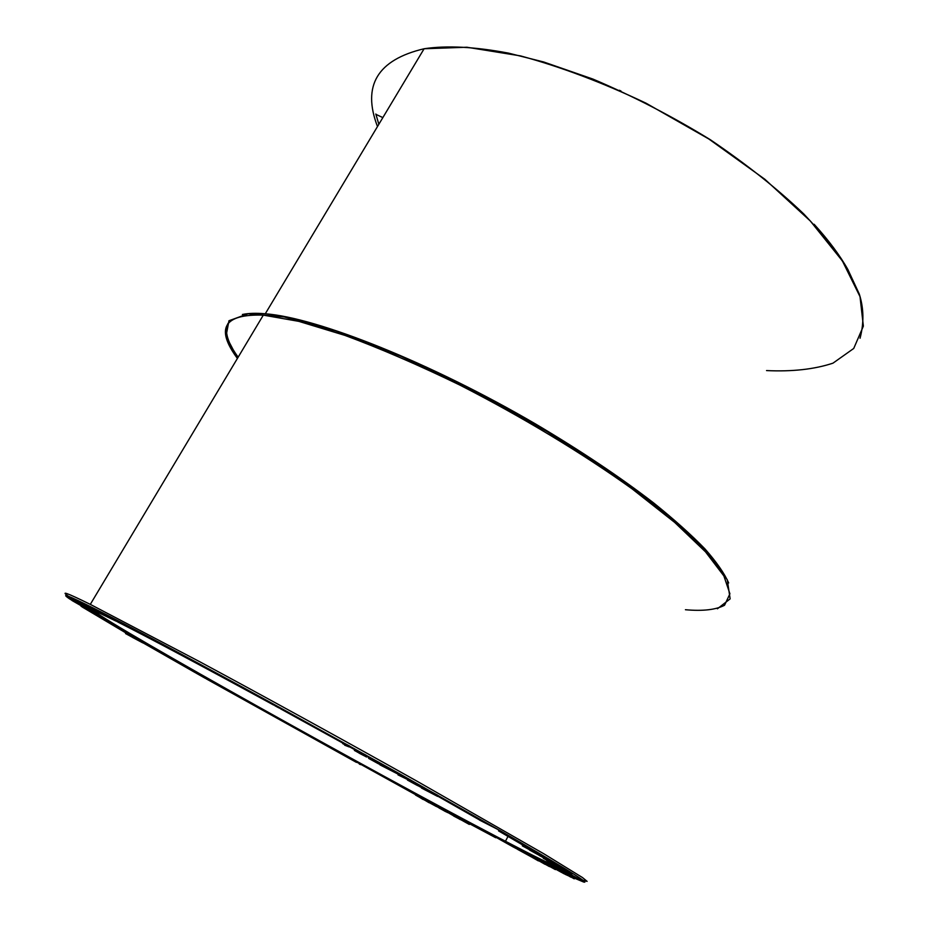 <?xml version="1.0" encoding="UTF-8"?>
<svg xmlns="http://www.w3.org/2000/svg" width="929" height="929" viewBox="0 0 929 929"><rect width="100%" height="100%" fill="white"/><g stroke="black" fill="none" stroke-linecap="round" stroke-linejoin="round"><path stroke-width="1.39" d="M205.564 678.007L194.974 672.468L205.588 677.961M72.056 600.54L103.92 618.772L92.401 610.945M132.754 637.538L142.834 642.891L143.217 642.229L125.914 632.904L125.531 633.555L132.777 637.491M434.9 804.851L427.828 801.042L427.491 801.681L436.56 806.535M457.022 816.881L445.421 810.285L445.072 810.936L453.642 815.848M356.55 762.024L415.669 794.725M495.749 837.064L512.68 846.667L496.678 837.714M459.518 818.995L469.319 824.441L469.668 823.802L457.544 816.788L456.824 817.253L459.298 818.693M445.316 810.46L435.353 804.886L434.633 805.35L445.769 811.679M427.781 801.123L415.855 794.376L415.518 795.05L423.427 799.451M68.572 596.941L67.98 597.661L91.936 610.725M69.245 597.033L68.235 597.486L78.117 603.026M94.897 611.549L72.717 599.124L96.988 612.768L98.23 612.35L92.505 608.994L89.672 607.415L89.149 608.216L94.909 611.526M83.134 604.756L83.598 603.989L77.014 600.343L73.17 598.357L72.717 599.124M89.498 607.624L83.447 604.233M73.019 598.601L69.315 596.906C59.584 590.17 66.574 592.667 90.299 604.373L198.864 661.262C264.846 696.762 345.797 741.261 417.237 781.324L543.883 853.809L582.437 877.522L587.116 881.366L582.924 880.274M69.338 598.415L73.588 601.353L69.199 598.636C60.257 592.388 68.328 595.547 93.446 608.112L118.552 622.395C150.893 638.757 202.615 666.325 273.718 705.088M530.064 854.97L524.119 851.835L523.875 852.601L545.044 864.156M544.754 862.576L535.371 857.537L535.011 858.245L538.472 860.196M551.919 865.735L548.667 864.04L548.354 864.829L567.654 875.443M558.619 867.86L584.062 881.772M552.465 865.816L551.605 866.327L574.25 878.822L574.621 878.091L552.465 865.816L551.605 866.327M548.598 864.179L544.917 862.251L544.754 863.111L564.019 873.748M535.278 857.734L530.111 854.889L529.751 855.586L533.536 857.711M524.084 851.905L517.987 848.676L517.685 849.42L538.425 860.765M354.379 750.423L366.525 757.007L360.406 753.431L365.736 756.125L366.119 755.161L355.064 749.575L354.379 750.423L354.855 749.552M366.525 757.007L367.001 756.136L366.072 755.498M398.866 774.542L379.973 764.881L398.866 774.542L399.342 773.66L398.611 773.218L381.784 764.637M273.846 704.298L281.046 709.071L275.309 705.436M372.471 758.854L369.115 757.39L368.627 758.378L378.382 763.754L381.505 765.09L381.889 764.056L372.471 758.854L371.519 759.504L371.995 758.621M344.682 745.186L349.199 746.939L349.687 746.057L343.44 742.782L342.708 743.606L344.903 744.768M543.291 858.291L566.725 870.961L566.98 870.032L557.191 864.644L556.773 865.456L561.36 868.023L543.523 857.839M557.156 864.725L556.308 864.272M523.735 845.506L522.725 844.972L522.307 845.796L523.015 846.214L548.064 859.778L548.505 858.919L544.069 856.329L523.735 845.506L523.306 846.331L522.307 845.796M399.238 773.59L499.477 830.282C558.097 864.04 586.536 881.354 584.794 882.202M553.069 862.704L529.565 850.058L556.146 864.585L539.157 855.423L553.069 862.704L553.487 861.868L548.424 859.093M556.146 864.585L556.564 863.761L553.417 862.007M571.927 874.177L546.519 860.382L571.927 874.177L572.334 873.376L567.004 870.392M398.158 774.949L408.574 780.012L409.05 779.129L400.736 774.751L400.26 775.622L404.823 778.072L398.158 774.949L398.471 774.345M400.596 774.995L399.017 774.263M437.594 796.397L421.464 788.013L437.594 796.397L438.058 795.514L437.327 795.003L424.727 788.338M413.544 782.044L408.795 779.605M424.263 789.209L424.75 787.989L413.846 782.067L412.917 782.833L413.393 781.963M437.722 796.153L479.492 819.924L498.281 829.632M619.329 90.264L620.967 91.007M382.853 117.6L376.547 114.65M238.161 357.177C227.64 342.755 224.249 331.502 228 323.408M242.399 314.49C248.333 313.224 255.963 312.992 265.288 313.77C316.882 317.625 430.081 362.275 536.114 424.309C581.171 451.053 620.444 477.332 653.911 503.146C674.361 519.648 691.373 534.895 704.948 548.888C716.468 561.975 724.376 573.332 728.673 582.959M237.603 358.118L226.049 336.17L228.964 320.737L248.101 313.77L284.169 316.928L336.228 331.165L401.142 356.33L473.651 390.784L546.949 431.497L613.941 474.522L668.59 515.746L706.899 551.64L727.268 579.766L730.136 598.88L717.409 608.797M237.406 358.443C215.18 328.343 223.819 313.909 263.313 315.128L298.778 321.353L344.88 335.369C380.309 348.503 418.526 365.016 459.553 384.92C521.692 416.622 582.564 453.364 632.103 488.863L674.651 522.388L705.517 551.861L723.877 575.934L729.915 593.817L724.55 605.255C715.876 609.796 702.835 611.282 685.428 609.726M435.26 795.154L423.67 789.185L435.283 795.108M427.886 791.032L428.362 790.161M428.571 791.392L429.047 790.509M427.189 790.672L427.654 789.801M426.469 790.312L426.934 789.441M425.726 789.94L426.19 789.069M424.971 789.569L425.436 788.698M437.582 796.362L438.047 795.479M437.373 796.199L437.838 795.329M436.862 795.886L437.327 795.003M436.049 795.421L436.514 794.539M434.993 794.829L435.469 793.947M433.889 794.214L434.354 793.331M432.751 793.598L433.216 792.716M431.625 792.994L432.101 792.112M430.58 792.437L431.056 791.554M429.57 791.903L430.034 791.02M542.861 857.002L542.281 856.515M542.211 856.666L541.595 856.155M535.743 853.101L544.661 857.862M548.064 859.778L548.505 858.919M548.075 859.755L548.133 858.686M547.704 859.522L547.007 859.104L547.436 858.268M547.007 859.104L544.766 857.781L545.195 856.944M544.766 857.781L543.639 857.165L544.069 856.329M543.639 857.165L523.306 846.331M421.882 787.641L415.263 784.041L421.905 787.583M417.62 785.62L409.875 781.405L417.644 785.574M412.917 782.833L409.759 781.173L410.223 780.302M410.641 781.626L411.106 780.755M409.759 781.173L409.027 780.813L409.503 779.942M409.027 780.813L408.934 779.663M408.47 780.534L408.272 779.872M408.028 780.325L407.947 779.71M407.471 780.093L420.117 786.828M419.862 786.77L419.246 786.364M419.246 786.387L424.39 788.965L424.75 787.989M424.274 788.872L424.344 787.734M423.879 788.616L423.845 787.432M423.38 788.315L422.695 787.92L423.171 787.037M422.695 787.92L421.464 787.223L421.94 786.34M421.464 787.223L420.013 786.41L420.489 785.528M420.013 786.41L418.654 785.667L419.118 784.784M418.654 785.667L417.295 784.947L417.771 784.064M417.295 784.947L416.157 784.331L416.622 783.461M416.157 784.331L415.205 783.844L415.669 782.961M415.205 783.844L414.485 783.472L414.949 782.601M414.485 783.472L414.322 782.288M413.858 783.17L413.846 782.067M411.698 782.183L412.174 781.312M555.879 864.388L556.297 863.564M553.568 863.134L553.986 862.309M551.745 861.915L552.163 861.09M398.018 774.902L398.355 774.287M408.574 780.012L407.715 779.512L408.191 778.63M407.715 779.512L406.647 778.943L407.123 778.061M406.647 778.943L405.59 778.397L406.066 777.515M405.59 778.397L404.498 777.817L404.963 776.934M404.498 777.817L403.36 777.213L403.836 776.33M403.36 777.213L402.199 776.598L402.675 775.715M402.199 776.598L401.154 776.04L401.63 775.169M401.154 776.04L400.26 775.622M398.135 774.112L398.611 773.218M566.725 870.961L566.98 870.032M566.562 870.845L565.366 870.183L565.773 869.37M565.366 870.183L564.066 869.463L564.484 868.65M564.066 869.463L562.8 868.766L563.218 867.953M562.8 868.766L561.569 868.081L561.987 867.268M561.569 868.081L560.373 867.419L560.791 866.606M560.373 867.419L559.2 866.769L559.618 865.956M559.2 866.769L556.773 865.456M379.322 763.905L370.752 759.481L379.346 763.859M371.519 759.504L371.542 758.412M371.066 759.295L371.112 758.203M370.625 759.086L370.694 758.018M370.207 758.9L370.288 757.843M369.812 758.726L369.928 757.692M369.452 758.575L369.626 757.576M369.15 758.447L369.394 757.483M368.918 758.354L369.219 757.425M368.743 758.296L369.115 757.39M381.505 765.09L381.993 764.149M381.505 765.031L381.889 764.056M381.413 764.95L381.714 763.94M381.238 764.822L381.482 763.777M381.006 764.672L380.948 763.452M380.46 764.335L379.671 763.859L380.147 762.976M379.671 763.859L378.672 763.301L379.148 762.407M378.672 763.301L377.522 762.663L378.01 761.768M377.522 762.663L376.408 762.047L376.884 761.165M376.408 762.047L375.339 761.466L375.815 760.584M375.339 761.466L374.364 760.956L374.84 760.073M374.364 760.956L373.504 760.514L373.981 759.62M373.504 760.514L372.715 760.108L373.191 759.214M372.715 760.108L371.983 759.736M559.885 867.674L549.109 861.787L559.908 867.628M103.073 618.284L103.92 618.772C124.614 631.569 158.778 651.45 206.447 678.437L357.015 762.256L495.819 837.087C535.429 857.92 556.32 868.15 558.492 867.791L556.227 865.561M571.532 873.934L571.939 873.121M570.545 873.376L570.963 872.575M364.098 755.73L358.896 753.024L364.133 755.66M357.34 752.13L359.035 752.78M365.736 756.125L355.331 750.783L355.819 749.9M355.83 751.015L356.318 750.144M355.331 750.783L355.389 749.715M354.913 750.586L355.064 749.575M366.456 756.938L366.932 756.055M366.223 756.763L366.711 755.892M365.712 756.45L366.2 755.567M365.643 756.055L366.119 755.161M364.203 755.254L364.679 754.36M363.227 754.731L363.703 753.849M357.886 752.037L358.362 751.166M357.073 751.631L357.549 750.748M356.388 751.294L356.864 750.411M349.199 746.939L348.201 746.37L348.689 745.488M348.201 746.37L347.33 745.929L347.818 745.035M347.33 745.929L346.529 745.511L347.005 744.628M346.529 745.511L345.669 745.07L346.145 744.187M345.669 745.07L344.752 744.593L345.24 743.711M344.752 744.593L343.788 744.094L344.276 743.212M343.788 744.094L342.952 743.664L343.44 742.782M574.25 878.822L573.448 878.381L573.82 877.65M573.448 878.381L552.093 866.548M567.619 875.49L565.982 874.503M565.947 874.584L564.275 873.562M564.24 873.643L563.404 873.097M563.357 873.19L570.836 876.976M570.685 877.127L569.907 876.465M569.825 876.616L568.757 875.826M568.687 875.966L567.236 874.979M567.166 875.118L565.378 873.957M565.308 874.084L563.543 872.946M563.473 873.074L561.824 871.983M561.743 872.134L560.082 871.019M559.99 871.205L558.434 870.113M558.329 870.322L556.959 869.289M556.843 869.521L555.24 868.534M555.194 868.638L553.533 867.593M553.487 867.686L552.081 866.803M552.047 866.885L550.99 866.246M550.978 866.269L556.692 869.149M556.471 869.172L554.834 868.116M554.776 868.232L553.243 867.233M553.173 867.349L551.756 866.409M551.698 866.536L550.119 865.689L550.491 864.969M550.119 865.689L548.934 865.073L549.306 864.342M548.934 865.073L548.296 864.76M564.008 873.771L561.104 872.087M561.058 872.18L560.257 871.611M560.199 871.704L559.235 871.042M559.177 871.135L558.039 870.38M557.981 870.485L556.68 869.625M556.622 869.73L555.147 868.766M555.089 868.87L553.545 867.883M553.498 867.988L552.128 867.094M552.081 867.198L550.909 866.42M549.829 865.944L548.354 865.108L549.875 865.851M550.816 866.548L566.702 875.048M565.633 874.595L564.948 874.084M564.902 874.166L563.949 873.539M563.903 873.608L562.719 872.726M562.637 872.888L561.162 871.901M561.093 872.029L559.328 870.926M559.281 871.019L557.226 869.788M557.203 869.858L553.254 867.616M553.231 867.663L551.582 866.676M551.559 866.734L550.107 865.851M550.073 865.909L548.842 865.12M548.795 865.213L547.541 864.527L547.913 863.807M547.541 864.527L546.473 863.958L546.844 863.238M546.473 863.958L545.637 863.505L545.997 862.786M545.637 863.505L545.381 862.472M545.021 863.192L545.009 862.286M551.245 867.291L542.141 862.193L551.245 867.291M538.46 860.231L555.356 869.602L540.446 861.229L540.806 860.521M543.035 862.53L543.395 861.822M540.446 861.229L540.132 860.161M539.761 860.869L536.486 859.046L536.857 858.338M536.486 859.046L535.522 858.501L535.882 857.804M544.127 863.146L544.487 862.426M545.544 864.4L536.73 859.464L545.544 864.4M533.525 857.734L549.48 866.618L535.232 858.373M535.139 858.547L534.79 857.479M534.442 858.175L531.272 856.399L531.62 855.702M531.272 856.399L530.308 855.876L530.668 855.168M544.975 864.295L529.913 855.679M529.878 855.76L528.833 855.168L529.182 854.471M528.833 855.168L527.66 854.529L528.02 853.821M527.66 854.529L523.759 852.52M538.356 860.893L523.968 852.659M523.933 852.717L522.946 852.16L523.306 851.463M522.946 852.16L521.808 851.521L522.168 850.825M521.808 851.521L517.639 849.361M97.766 613.105L94.746 611.294L95.199 610.527M96.5 612.316L96.964 611.549M94.746 611.294L92.041 609.761L92.505 608.994M92.041 609.761L89.219 608.181L89.672 607.415M86.142 606.765L86.594 605.998M80.66 603.374L81.125 602.607M78.477 602.155L78.93 601.388M76.561 601.109L77.014 600.343M74.97 600.262L75.435 599.495M73.797 599.635L74.262 598.88M73.043 599.263L73.507 598.497M97.406 612.861L97.859 612.095M459.263 818.751L457.347 817.764L459.437 818.913M469.319 824.441L469.331 823.605M468.994 824.244L458.74 818.298L459.089 817.648M458.74 818.298L458.45 817.276M458.102 817.926L457.207 817.45L457.544 816.788M73.112 599.693L94.015 611.503L73.228 599.484M71.173 598.578L71.626 597.823M70.418 598.183L70.871 597.428M453.573 815.976L460.354 819.541M460.319 819.61L447.511 812.283L447.859 811.632M447.511 812.283L446.419 811.656L446.768 811.005M446.419 811.656L445.072 810.936M437.931 807.266L436.897 806.593M436.874 806.639L437.965 807.162M445.746 811.714L444.794 811.087M444.747 811.191L443.516 810.332M443.447 810.471L442.436 809.705M442.355 809.856L441.484 809.147M441.403 809.298L440.416 808.532M440.323 808.683L439.173 807.835M439.069 808.009L447.941 812.678M447.197 812.434L446.524 811.807M446.443 811.969L445.467 811.168M445.374 811.342L444.108 810.599L444.445 809.949M444.108 810.599L442.843 809.867L443.179 809.217M442.843 809.867L441.589 809.147L441.937 808.509M441.589 809.147L440.358 808.451L440.694 807.8M440.358 808.451L438.685 807.522L439.034 806.871M438.685 807.522L437.199 806.697L437.536 806.047M437.199 806.697L435.887 805.989L436.235 805.35M435.887 805.989L435.016 805.536L435.353 804.886M91.843 610.887L80.672 604.64L92.552 610.759M92.435 610.945L91.065 609.923M90.961 610.109L69.234 597.858M69.176 597.962L68.235 597.486M78.036 603.153L76.468 602.108M76.387 602.259L69.257 598.09M69.164 598.241L67.829 597.521M436.525 806.604L427.77 801.82L428.106 801.193M86.467 608.193L90.717 610.829L86.583 608.007M73.588 601.121L86.443 608.414L73.588 601.121M75.725 602.34L84.295 607.194L75.725 602.34M423.09 799.486L418.305 796.536M418.259 796.606L417.62 796.188M417.609 796.223L429.546 802.83M429.047 802.714L423.949 799.672L424.298 799.033M423.949 799.672L423.496 798.568M423.148 799.207L422.59 798.046M422.254 798.685L421.243 798.116L421.592 797.477M421.243 798.116L420.152 797.512L420.5 796.861M420.152 797.512L418.967 796.85L419.316 796.211M418.967 796.85L417.702 796.165L418.038 795.526M417.702 796.165L416.598 795.572L416.947 794.934M416.598 795.572L416.215 794.55M142.834 642.891L142.543 641.846M142.16 642.508L141.382 642.078L141.765 641.416M141.382 642.078L125.531 633.555M94.526 608.692L93.446 608.1C126.344 624.625 194.08 660.635 274.473 704.612L398.135 772.974M194.927 672.457L142.903 642.775M125.891 632.939L82.089 606.916M495.749 837.737L469.644 823.826M98.149 612.478L116.009 621.106M583.876 882.12L574.563 878.207M517.662 849.303L512.715 846.702M281.034 709.094L342.94 743.165M349.327 746.707L354.762 749.726M366.839 756.427L368.929 757.588M498.536 830.886L522.713 845.007M378.846 124.289L375.827 114M814.118 224.261C828.656 240.274 839.979 255.463 848.072 269.851M356.411 762.372L206.331 678.902M205.472 678.414L196.042 673.084M274.821 705.703L278.793 707.863M377.488 126.541C361.88 85.723 377.418 59.793 424.112 48.749L466.927 47.24L520.495 55.891C560.663 66.783 602.526 82.553 646.085 103.212L708.792 138.967L764.881 179.297L810.32 220.997L842.406 260.968L860.01 296.63L863.366 326.137L853.728 348.456L832.965 363.169C814.408 369.312 792.263 371.774 766.541 370.578M509.661 843.439L495.68 836.146C372.343 771.569 118.215 629.699 94.212 611.201M557.481 866.699C552.592 865.271 535.255 856.793 505.481 841.268L507.989 836.379M496.748 837.598L495.807 837.075M559.235 868.174L583.993 881.876M479.527 820.086L498.258 829.69M275.495 705.192L273.8 704.263M94.433 608.843L118.215 622.175M81.02 606.196L103.014 618.377M357.711 762.651L356.492 761.989M359.279 764.01L360.51 764.613M265.288 313.77L424.112 48.749C446.954 45.324 475.137 46.798 508.651 53.162L543.674 61.976L592.969 79.093C633.114 96.128 672.248 116.346 710.383 139.756C746.997 164.63 778.165 189.4 803.887 214.076C822.13 233.353 836.785 251.817 847.852 269.468L859.29 294.04C863.819 308.3 864.075 323.037 860.057 338.249M90.299 604.373L263.313 315.128"/></g></svg>
